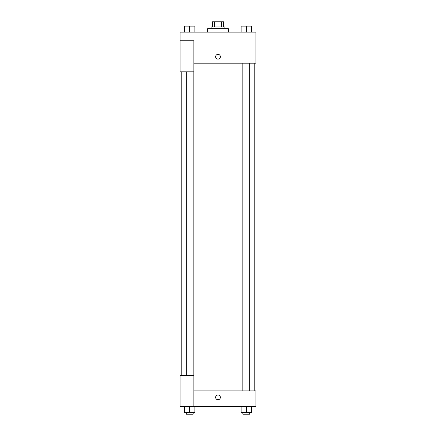 <?xml version="1.0" encoding="UTF-8"?>
<svg xmlns="http://www.w3.org/2000/svg" width="436" height="436" viewBox="0 0 436 436"><rect width="100%" height="100%" fill="white"/><g stroke="black" fill="none" stroke-linecap="round" stroke-linejoin="round"><path stroke-width="0.65" d="M214.37 26.972L214.37 21.8L212.392 21.8L212.392 26.972L212.392 21.8M214.37 21.8L223.608 21.8L223.608 26.972M221.63 26.972L221.63 21.8M211.1 28.7L211.1 26.972L224.9 26.972L224.9 28.7M228.35 32.15L228.35 28.7L207.65 28.7L207.65 32.15M180.052 40.771L180.052 71.82L193.851 71.82L193.851 40.771L180.052 40.771L180.052 32.15L255.948 32.15L255.948 63.198L193.851 63.198M215.629 56.729A2.371 2.371 0 0 1 219.188 54.674A2.371 2.371 0 0 1 219.188 58.784A2.371 2.371 0 0 1 215.629 56.729M193.851 390.912L255.948 390.912L255.948 406.439L180.052 406.439L180.052 375.391L193.851 375.391L193.851 406.439M215.629 397.381A2.371 2.371 0 0 1 219.188 395.327A2.371 2.371 0 0 1 219.188 399.436A2.371 2.371 0 0 1 215.629 397.381M241.113 406.439L241.113 412.478L251.463 412.478L251.463 406.439L251.463 412.478M246.286 412.478L246.286 406.439M249.735 412.478L249.735 414.2L242.836 414.2L242.836 412.478M184.537 406.439L184.537 412.478L194.887 412.478L194.887 406.439L194.887 412.478M189.715 412.478L189.715 406.439M193.164 412.478L193.164 414.2L186.265 414.2L186.265 412.478M241.113 32.15L241.113 26.111L251.463 26.111L251.463 32.15L251.463 26.111M246.286 32.15L246.286 26.111L242.836 26.1M249.735 26.111L246.286 26.1M184.537 32.15L184.537 26.111L194.887 26.111L194.887 32.15L194.887 26.111M189.715 32.15L189.715 26.111L186.265 26.1M193.164 26.111L189.715 26.1M254.221 390.912L254.221 63.198M181.779 375.391L181.779 71.82M242.836 63.198L242.836 390.912M249.735 63.198L249.735 390.912M193.164 375.391L193.164 71.82M186.265 375.391L186.265 71.82"/></g></svg>
